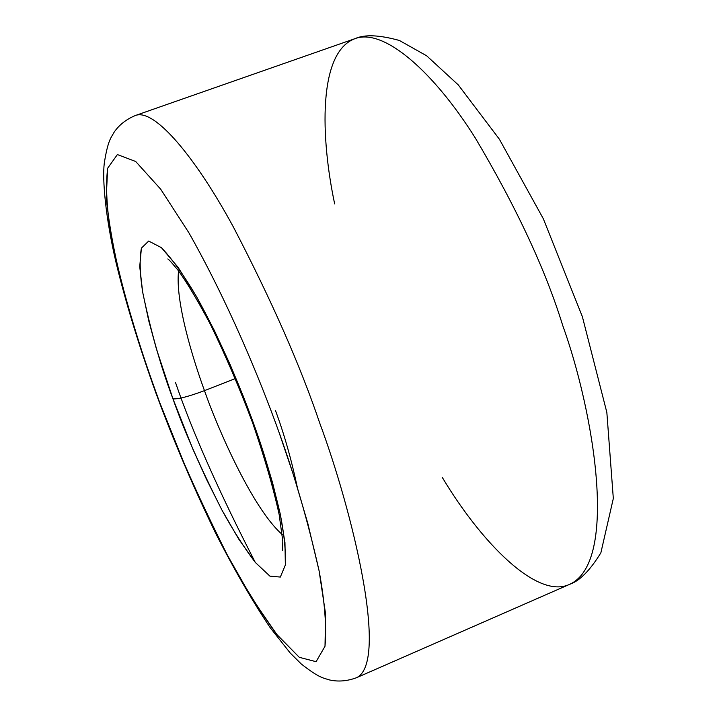 <?xml version="1.0" encoding="UTF-8"?>
<svg xmlns="http://www.w3.org/2000/svg" width="717" height="717" viewBox="0 0 717 717"><rect width="100%" height="100%" fill="white"/><g stroke="black" fill="none" stroke-linecap="round" stroke-linejoin="round"><path stroke-width="1.08" d="M235.373 378.576L204.47 390.64C217.054 426.947 252.348 508.487 282.256 534.532C252.348 508.487 217.054 426.947 204.47 390.64L235.373 378.576M178.56 270.901C175.127 301.283 192.801 358.67 204.47 390.64C192.801 358.67 175.127 301.283 178.56 270.901M334.66 203.906C320.678 137.933 317.703 52.18 355.076 38.628C364.594 34.299 379.401 34.927 399.486 40.511L426.678 55.818L458.28 84.911L499.399 139.232L543.316 218.748L582.383 316.717L606.851 412.472L613.322 498.476L600.864 552.834C589.948 570.535 579.56 581.021 569.719 584.301C619.407 561.662 593.067 409.326 562.764 325.608C545.538 269.798 516.383 207.24 475.281 137.951C434.368 72.793 384.115 27.569 355.076 38.628C384.115 27.569 434.368 72.793 475.281 137.951C516.383 207.24 545.538 269.798 562.764 325.608C593.067 409.326 619.407 561.662 569.719 584.301C537.087 599.95 480.919 542.034 442.174 477.235M355.076 38.628L135.325 115.527C154.549 107.837 196.091 158.152 233.554 227.325C271.689 300.629 300.405 365.876 319.719 423.057C351.93 509.411 389.528 662.472 356.466 677.735C389.528 662.472 351.93 509.411 319.719 423.057C300.405 365.876 271.689 300.629 233.554 227.325C196.091 158.152 154.549 107.837 135.325 115.527C126.201 119.354 119.147 124.892 114.164 132.152C110.983 137.933 107.935 140.048 104.279 163.216C102.262 179.608 105.471 217.036 115.858 261.777C125.511 301.785 138.874 345.576 155.956 393.158L185.533 466.857L204.838 509.859L227.253 554.895L251.891 598.274L276.861 634.509L299.294 657.319L316.089 661.692L325.007 646.259L325.59 614.012L319.11 570.893L307.79 523.311L293.907 476.276L279.218 432.853C259.536 377.922 227.603 301.239 188.867 232.738L160.662 189.154L135.692 161.495L117.382 154.558L107.64 168.253C105.489 186.303 106.743 209.247 111.404 237.085C122.679 294.14 140.962 350.846 156.485 393.57C144.287 360.633 132.385 322.632 120.779 279.549C113.743 250.618 108.894 223.417 106.25 197.964L107.64 168.253L117.382 154.558L135.692 161.495L160.662 189.154L188.867 232.738C227.603 301.239 259.536 377.922 279.218 432.853C294.804 476.034 308.104 522.048 319.11 570.893C324.747 601.671 326.719 626.792 325.007 646.259L316.089 661.692L299.294 657.319L276.861 634.509C260.154 611.691 243.619 585.153 227.253 554.895C195.723 491.952 172.134 438.177 156.485 393.57L155.956 393.158C173.433 440.525 193.42 487.39 215.916 533.771C234.289 569.755 252.393 601.079 270.21 627.725L290.197 652.981L301.257 663.969C319.71 678.443 323.385 677.906 329.65 679.976C338.245 681.894 347.18 681.15 356.466 677.735L569.719 584.301M255.243 562.343C218.864 491.62 192.281 431.67 175.504 382.502M172.958 398.84L156.405 348.892L148.688 320.553L142.656 292.079L139.725 266.563L141.401 248.154L148.679 241.046L161.406 247.661L178.103 267.342L196.467 296.533L214.311 330.403L230.184 364.711L243.43 396.626L254.042 424.796C263.981 452.176 272.693 481.815 280.177 513.704C284.174 534.075 285.904 551.176 285.357 564.996L280.338 577.06L269.924 576.145L255.369 562.495C244.264 547.905 233.106 530.401 221.903 509.984C200.133 466.964 183.821 429.913 172.958 398.84L193.079 449.595L206.451 479.243L221.903 509.984L238.689 539.041L255.369 562.495L269.924 576.145L280.338 577.06L285.357 564.996L284.954 542.5L280.177 513.704L272.55 482.702L263.48 452.481L254.042 424.796C241.45 389.833 221.356 341.382 196.467 296.533C183.91 275.292 172.223 259.007 161.406 247.661L148.679 241.046L141.401 248.154C139.421 259.097 139.842 273.733 142.656 292.079C150.946 331.881 161.047 367.471 172.958 398.84C178.076 399.297 188.58 396.564 204.47 390.64C188.58 396.564 178.076 399.297 172.958 398.84M275.507 410.626C284.084 433.776 291.308 459.158 297.188 486.744M167.841 258.945C168.513 259.59 167.939 258.084 178.255 270.506C187.065 282.659 197.784 300.629 210.431 324.425C225.443 355.157 239.514 387.996 252.644 422.931C264.483 457.329 273.32 487.865 279.155 514.519L282.803 541.254L282.561 550.593"/></g></svg>
